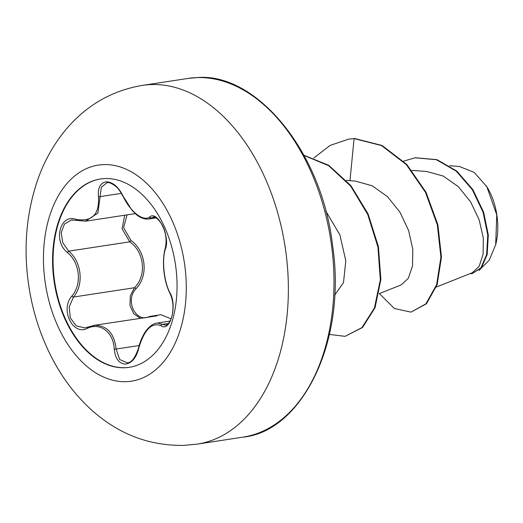 <?xml version="1.0" encoding="UTF-8"?>
<svg xmlns="http://www.w3.org/2000/svg" width="523" height="523" viewBox="0 0 523 523"><rect width="100%" height="100%" fill="white"/><g stroke="black" fill="none" stroke-linecap="round" stroke-linejoin="round"><path stroke-width="0.78" d="M129.429 367.283A95.258 61.256 81.3 0 1 125.082 367.676A95.258 61.256 81.3 0 1 54.274 278.962A95.258 61.256 81.3 0 1 100.691 178.944M105.031 178.552A95.258 61.256 81.3 0 1 175.865 267.462A95.258 61.256 81.3 0 1 129.181 367.323A95.258 61.256 81.3 0 1 124.585 367.754A95.258 61.256 81.3 0 1 53.758 278.844A95.258 61.256 81.3 0 1 100.442 178.984A95.258 61.256 81.3 0 1 105.031 178.552M76.214 219.405C92.12 221.968 99.533 214.43 98.455 196.785C97.631 187.711 100.338 182.717 106.587 181.801C113.125 182.292 118.577 187.012 122.964 195.955C130.005 211.593 143.492 222.131 149.735 216.888C157.567 209.991 170.59 236.86 165.36 249.105C161.731 259.813 163.974 281.551 169.857 292.638C177.657 305.269 170.243 332.818 160.979 325.705C151.716 322.09 144.296 329.634 138.713 348.344C136.242 357.915 131.816 363.178 125.428 364.139C119.035 363.642 115.295 358.667 114.21 349.214C113.733 332.556 100.396 322.09 87.465 328.3C72.821 336.217 59.831 309.328 71.854 296.064C82.183 284.453 79.901 262.507 67.356 252.491C52.751 240.913 60.152 213.345 76.214 219.405A1.458 0.798 105.9 0 0 76.678 220.392L85.615 221.124M156.305 323.201L157.769 323.064L165.516 325.136M87.969 327.025A1.458 0.843 66.6 0 0 87.805 327.065L95.108 325.286C107.352 325.737 114.367 333.654 116.132 349.05L119.656 359.504L127.239 362.818C131.436 362.799 135.169 357.928 138.451 348.213L138.713 348.344M72.573 219.889L71.435 220.013L64.44 224.073L61.184 232.624L62.799 242.796L68.709 251.158C81.712 261.781 84.098 284.793 73.455 297.044L69.226 306.831L70.278 317.834L76.234 325.875L84.85 327.921M127.082 214.855L123.591 227.668L130.992 240.469A1.458 0.425 -51.5 0 1 129.743 241.842L122.068 228.832L124.722 215.215M107.751 182.71L106.888 182.795L101.331 187.234L97.899 213.077L85.628 221.137M153.69 217.11L148.179 219.072M436.339 287.035L472.23 272.777L479.081 266.442L483.108 254.309L483.324 238.089L479.146 219.81L470.628 201.891L458.344 186.665L443.249 176.068L426.853 171.511L411.934 170.387M379.11 293.684L401.18 284.917L408.286 278.347L412.516 265.946L412.804 249.308L408.594 230.519L399.977 212.214L387.438 196.602L372.121 185.757L355.418 181.108L346.422 180.428M334.661 295.096L343.5 282.636L345.795 260.787L339.872 234.814L325.803 211.057M479.075 270.365L489.182 260.238L495.686 244.699L496.765 214.875L486.828 186.718L474.126 172.335L459.351 166.477L449.61 165.745M349.965 180.696L354.084 138.595L381.529 145.564L406.266 164.549L425.506 192.399L437.326 224.844L440.915 257.133L436.627 284.708L425.912 303.837L411.052 312.12L394.388 308.511L379.371 293.58M403.599 161.162L415.033 157.789L436.385 159.724L456.246 171.139L472.341 189.738L483.082 212.26L487.763 235.03L486.638 254.538L480.84 267.972L472.119 273.588L469.902 273.706M354.633 138.51L348.632 139.151L354.633 138.51L382.078 145.479L406.809 164.464L426.055 192.314L437.875 224.766L441.464 257.055L437.176 284.623L426.461 303.758L411.052 312.12M415.308 157.75L436.934 159.646L456.795 171.06L472.89 189.653L483.625 212.175L488.305 234.945L487.188 254.459L481.389 267.894L472.119 273.588M348.632 139.151L330.209 145.374L313.892 157.887M329.451 334.426L345.062 336.348L361.962 327.601L374.435 307.949L380.319 279.87L377.939 247.104L367.754 214.515L350.743 186.221L328.732 165.726L304.092 155.475M345.062 336.348L362.563 327.47L375.05 307.707L380.881 279.478L378.397 246.588L368.074 213.92L350.9 185.645L328.732 165.281L303.981 155.279M495.562 245.202A53.333 34.296 -98.7 0 0 495.784 244.326A53.333 34.296 -98.7 0 0 487.044 187.057A53.333 34.296 -98.7 0 0 486.272 185.809M130.992 240.469C146.172 251.19 148.682 275.941 135.987 288.768C124.598 300.209 135.895 323.489 149.421 316.513L160.992 314.689L171.099 318.88M135.987 288.768A1.458 0.53 41.4 0 0 134.483 287.728C146.865 275.595 144.466 251.909 129.743 241.842L68.709 251.158A1.458 0.516 131.5 0 0 67.356 252.491M149.421 316.513A1.458 0.745 -112.3 0 1 149.467 316.899M140.386 318.285L133.711 313.728L129.985 305.478L130.292 295.913L134.483 287.728L73.455 297.044A1.458 0.628 -141.4 0 1 71.854 296.064M156.874 315.866L93.251 325.483M149.735 216.888A1.458 1.281 55.6 0 0 151.363 217.836L154.762 217.32M165.36 249.105A1.458 1.059 -162 0 1 165.261 248.379L165.261 248.379C162.326 257.806 162.476 278.131 169.877 293.24C173.361 300.535 173.917 308.668 171.544 317.638C169.681 322.626 167.667 325.129 165.503 325.136M122.964 195.955L132.077 210.377L136.117 214.325C138.758 216.842 143.93 219.549 148.166 219.039L148.166 219.039M98.455 196.785A1.458 0.549 -7.9 0 0 100.377 196.563L121.349 193.366M84.824 327.928L87.805 327.065A1.458 0.843 66.6 0 0 87.465 328.3M139.138 345.54L116.132 349.05A1.458 0.386 176 0 0 114.21 349.214M168.341 323.489L162.372 324.397A1.458 1.229 121.9 0 0 160.979 325.705M169.857 292.638A1.458 0.948 152.6 0 0 169.877 293.24M126.089 381.692A109.307 70.291 81.3 0 1 44.344 275.595A109.307 70.291 81.3 0 1 103.652 164.595A109.307 70.291 81.3 0 1 185.397 270.692A109.307 70.291 81.3 0 1 126.089 381.692M142.446 85.386A181.448 116.681 81.3 0 1 151.193 84.569A181.448 116.681 81.3 0 1 286.114 253.917A181.448 116.681 81.3 0 1 197.184 444.132L242.809 437.169A181.448 116.681 -98.7 0 0 331.732 246.961A181.448 116.681 -98.7 0 0 196.818 77.607A181.448 116.681 -98.7 0 0 188.071 78.424L142.446 85.386C112.373 90.459 87.158 104.835 66.8 128.508C54.438 143.099 44.88 159.796 38.127 178.605C26.176 212.828 23.123 248.974 28.981 287.049C32.91 312.166 40.506 335.674 51.757 357.582C62.028 377.514 74.972 394.688 90.584 409.104C117.518 433.711 148.493 445.812 183.508 445.406L197.184 444.132M129.181 367.323L129.678 367.244M188.071 78.424L197.014 77.594C254.923 72.226 321.449 149.467 332.543 245.13C347.239 342.16 301.34 431.802 242.809 437.169M415.033 157.789L415.582 157.704M156.024 217.875L148.231 219.065M135.287 213.606L86.171 221.098M170.067 321.096L156.527 323.162M153.03 217.156L156.462 218.143L157.573 218.987C159.777 220.922 168.752 230.878 165.261 248.379C168.086 238.449 163.758 227.224 160.992 223.086C157.305 218.163 154.651 216.182 153.03 217.156M106.888 182.795C108.457 181.978 111.425 183.161 115.792 186.345C118.139 188.26 120.453 191.49 122.722 196.033M76.678 220.392L71.435 220.013M138.451 348.213L139.425 344.565C142.707 334.74 145.812 331.131 146.603 330.065C149.99 325.953 153.219 323.678 156.299 323.247L156.299 323.247M100.442 178.984L100.939 178.905"/></g></svg>
